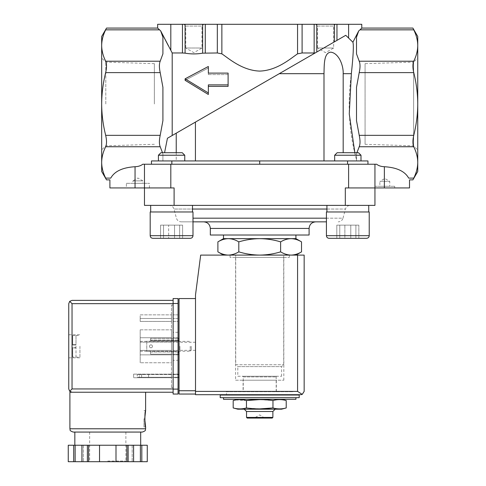 <?xml version="1.0" encoding="UTF-8"?>
<svg xmlns="http://www.w3.org/2000/svg" width="486" height="486" viewBox="0 0 486 486"><rect width="100%" height="100%" fill="white"/><g stroke="black" fill="none" stroke-linecap="round" stroke-linejoin="round"><path stroke-width="0.36" stroke-dasharray="2.43 1.82" d="M176.236 152.707L176.236 160.939L323.992 160.939L162.913 160.939L176.236 160.939L176.236 133.17L167.433 138.255L164.572 152.707M162.512 152.707L162.913 154.105L162.913 160.939L162.913 154.105L162.913 160.939L151.468 160.939L367.951 160.939L356.505 160.939L356.505 159.675C348.991 132.66 347.271 103.998 351.348 73.684L343.183 73.684C343.529 64.893 338.408 52.925 330.717 52.16C323.712 52.95 324.271 64.905 323.992 73.684L279.268 73.684L195.427 122.095L315.11 52.992L302.098 52.968L297.554 53.843C290.914 58.271 277.312 70.519 259.718 71.096C242.15 70.543 228.45 58.235 221.865 53.843L217.321 52.968L202.632 53.174C196.769 54.171 190.919 54.171 185.087 53.174L172.196 52.968L172.196 135.503L195.427 122.095L195.427 160.939M323.992 160.939L356.505 160.939L323.992 160.939L323.992 73.684M279.268 73.684L345.753 35.302L334.332 41.899L336.962 40.374L336.962 24.3L334.332 24.3L334.332 41.899L316.787 52.026L334.332 41.899M351.348 73.684C353.273 55.762 353.796 45.271 352.915 42.215L345.753 35.302M343.183 152.707L343.183 73.684M356.906 152.707L356.505 154.105L356.505 160.939L356.505 154.105L356.505 160.939L367.951 160.939L367.951 164.225L142.769 164.225L151.468 164.225L151.468 160.939L162.913 160.939L162.913 154.105L160.204 146.748C159.129 144.123 159.129 140.32 160.204 135.339L162.913 120.631L162.913 87.322L162.913 120.631L162.913 87.322L160.204 72.614C159.129 67.651 159.129 63.848 160.204 61.206L162.913 53.849L162.913 37.197L162.913 53.849L162.913 37.197L160.684 30.897L159.408 29.84L105.675 29.84C106.805 27.502 106.805 27.502 105.675 29.84C103.081 35.01 101.75 40.241 101.671 45.526L101.671 103.98C101.75 114.623 103.087 125.078 105.675 135.339C106.805 140.302 106.805 144.105 105.675 146.748C103.081 151.918 101.75 157.142 101.671 162.427L101.671 171.473M354.847 152.707L356.505 159.675L356.505 154.105L359.215 146.748C360.29 144.123 360.29 140.32 359.215 135.339L356.505 120.631L356.505 87.322L356.505 120.631L356.505 87.322L359.215 72.614C360.29 67.651 360.29 63.848 359.215 61.206L356.505 53.849L356.505 37.197L356.505 53.849L356.505 37.197L358.735 30.897L361.772 28.079M291.071 255.101L259.706 255.101L291.071 255.101C287.518 255.004 284.037 253.929 280.616 251.863C273.825 253.929 266.857 255.004 259.706 255.101C252.562 255.004 245.594 253.923 238.802 251.863C235.388 253.929 231.901 255.01 228.347 255.101C224.793 255.004 221.306 253.929 217.892 251.863M259.706 255.101L223.493 255.101L259.706 255.101M237.812 399.31L281.607 399.31L237.812 399.31M259.706 399.595L272.968 400.549C277.385 399.292 281.807 399.292 286.224 400.549M235.844 399.954L246.451 400.549L246.451 407.948C242.028 409.2 237.611 409.2 233.189 407.948M295.925 399.31L223.493 399.31M223.493 397.663L295.925 397.663L223.493 397.663M299.218 397.663L220.201 397.663M299.218 395.027L220.201 395.027M226.458 395.027L292.961 395.027L226.458 395.027L226.458 391.734L292.961 391.734L226.458 391.734M243.249 391.734L276.17 391.734L243.249 391.734L243.249 376.917L276.17 376.917L243.249 376.917L242.587 376.261L276.832 376.261L242.587 376.261M237.812 376.261L281.607 376.261L237.812 376.261L237.812 366.614L281.607 366.614L237.812 366.614L235.935 364.737L283.478 364.737L235.935 364.737M235.71 364.737L283.709 364.737L235.71 364.737L235.71 255.101L283.709 255.101L235.71 255.101M259.706 408.896L246.451 407.948M272.968 400.549L272.968 407.948C277.385 409.2 281.807 409.2 286.224 407.948M264.645 418.075L259.706 414.892L254.773 417.747L264.645 417.747L254.773 417.747L254.773 418.075L264.645 418.075L254.773 418.075M272.221 418.075L247.198 418.075M272.877 417.419L246.542 417.419M272.877 411.49L246.542 411.49M244.233 409.188L275.185 409.188L244.233 409.188M281.607 409.188L237.812 409.188M238.802 241.87C245.594 239.811 252.562 238.735 259.706 238.638L228.347 238.638C231.901 238.729 235.382 239.811 238.802 241.87L238.802 251.863M280.616 241.87C284.031 239.805 287.518 238.729 291.071 238.638L259.706 238.638C266.857 238.735 273.825 239.811 280.616 241.87L280.616 251.863M295.925 238.638L291.071 238.638C294.625 238.729 298.112 239.811 301.527 241.87M228.104 84.874L228.104 73.107L228.104 74.601L208.348 74.601L208.348 66.485L185.105 78.817L208.348 92.941L208.348 84.874L228.104 84.874L228.104 86.362L228.104 74.601L208.348 74.601L208.348 68.022L185.105 80.293L208.348 94.478L208.348 84.874L208.348 86.362L228.104 86.362L228.104 73.107L208.348 73.107L208.348 74.601L208.348 73.107M208.348 68.022L208.348 66.485L208.348 68.022L185.105 80.293L185.105 78.817M157.646 24.3L334.332 24.3M172.196 135.503L316.787 52.026L316.787 24.3M208.348 92.941L208.348 86.362M157.646 28.079L159.408 29.84M101.671 36.48L101.671 45.526C101.744 50.823 103.081 56.048 105.675 61.206C106.805 63.83 106.805 67.633 105.675 72.614C103.081 82.966 101.744 93.421 101.671 103.98L101.671 162.427C101.744 167.725 103.081 172.955 105.675 178.113L110.741 178.113C114.55 171.26 122.654 167.463 135.047 166.722C138.297 166.589 140.873 165.756 142.769 164.225L374.943 164.225L374.943 187.936L345.315 187.936L394.699 187.936L374.943 187.936L374.943 164.225L376.65 164.225L367.951 164.225L367.951 160.939L367.951 164.225L376.65 164.225C378.545 165.756 381.121 166.589 384.371 166.722C396.764 167.463 404.868 171.26 408.677 178.113L413.744 178.113C416.338 172.955 417.674 167.725 417.747 162.427L417.747 171.473M413.744 72.614C416.338 82.966 417.674 93.421 417.747 103.98L417.747 162.427C417.668 157.142 416.338 151.918 413.744 146.748C412.614 144.105 412.614 140.302 413.744 135.339C416.332 125.078 417.668 114.623 417.747 103.98L417.747 45.526C417.674 50.823 416.338 56.048 413.744 61.206C412.614 63.83 412.614 67.633 413.744 72.614L359.215 72.614M417.747 36.48L417.747 45.526C417.668 40.241 416.338 35.01 413.744 29.84C412.614 27.502 412.614 27.502 413.744 29.84L360.011 29.84M315.681 24.3L335.437 24.3L315.681 24.3L317.461 26.08L333.651 26.08L317.461 26.08L317.461 48.005L333.651 48.005L317.461 48.005L325.559 52.676L333.651 48.005L333.651 26.08L335.437 24.3M183.981 24.3L203.737 24.3L183.981 24.3L185.767 26.08L201.957 26.08L185.767 26.08L185.767 48.005L201.957 48.005L185.767 48.005L193.859 52.676L201.957 48.005L201.957 26.08L203.737 24.3M336.962 24.3L361.772 24.3M170.811 24.3L170.811 50.386L172.196 52.968M360.995 160.939L334.66 160.939L360.995 160.939L334.66 160.939L360.995 160.939L360.995 155.228L334.66 155.228L360.995 155.228L334.66 155.228L334.66 160.939M184.759 160.939L158.418 160.939L184.759 160.939L158.418 160.939L184.759 160.939L184.759 155.228L158.418 155.228L184.759 155.228L158.418 155.228L158.418 160.939M109.903 187.936L135.047 187.936L135.047 166.722M135.047 187.936L174.103 187.936L126.366 187.936L144.476 187.936L144.476 205.384L345.315 205.384L345.315 187.936L409.516 187.936M259.706 160.939L259.706 164.225L367.951 164.225M151.468 164.225L151.468 160.939L151.468 164.225L259.706 164.225M144.476 164.225L144.476 187.936L144.476 164.225L144.476 187.936L174.103 187.936L174.103 205.384M345.315 205.384L374.943 205.384L374.943 164.225M326.92 205.384L368.734 205.384L326.92 205.384L368.734 205.384L326.92 205.384L326.92 211.969L368.734 211.969L326.92 211.969M150.684 205.384L192.499 205.384L150.684 205.384L192.499 205.384L150.684 205.384L150.684 211.969L192.499 211.969L150.684 211.969M169.195 205.384L350.218 205.384L169.195 205.384C171.613 205.529 173.204 206.75 173.97 209.047L192.499 209.047M326.428 221.847L181.187 221.847C178.775 221.701 177.183 220.48 176.418 218.184L173.97 209.047L345.449 209.047C346.214 206.75 347.806 205.529 350.218 205.384M181.187 221.847L192.991 221.847M315.681 221.847L203.737 221.847M309.096 235.017L210.323 235.017M223.493 235.017L295.925 235.017L223.493 235.017M228.347 238.638L223.493 238.638M192.991 211.969L150.192 211.969L192.991 211.969L150.192 211.969L150.192 235.674L192.991 235.674L150.192 235.674L192.991 235.674L192.991 211.969M190.36 238.31L152.823 238.31L190.36 238.31M163.527 238.31L182.608 238.31L160.574 238.31L182.608 238.31L160.574 238.31L160.574 225.14L174.541 225.14L174.541 238.31L174.541 225.14L182.608 225.14L182.608 238.31L182.608 225.14L179.656 225.14L179.656 238.31L179.656 225.14L168.636 225.14L168.636 238.31L168.636 225.14L160.574 225.14L182.608 225.14L163.527 225.14L163.527 238.31L163.527 225.14L160.574 225.14L160.574 238.31M184.759 155.228L182.238 152.707L160.945 152.707L182.238 152.707L160.945 152.707L158.418 155.228M369.226 211.969L326.428 211.969L369.226 211.969L326.428 211.969L326.428 235.674L369.226 235.674L326.428 235.674L369.226 235.674L369.226 211.969M366.596 238.31L329.058 238.31L366.596 238.31M336.81 238.31L358.844 238.31L344.878 238.31L344.878 225.14L336.81 225.14L336.81 238.31L336.81 225.14L350.783 225.14L350.783 238.31L350.783 225.14L358.844 225.14L358.844 238.31L358.844 225.14L355.892 225.14L355.892 238.31L355.892 225.14L344.878 225.14L344.878 238.31M360.995 155.228L358.474 152.707L337.181 152.707L358.474 152.707L337.181 152.707L334.66 155.228M339.763 225.14L339.763 238.31L339.763 225.14L336.81 225.14L358.844 225.14L339.763 225.14M154.354 103.98L154.354 63.648L154.354 103.98M105.802 103.98L105.802 62.129L105.802 103.98M365.065 63.648L365.065 144.306L365.065 63.648L413.616 62.129L413.616 145.824L413.616 62.129L417.747 57.998M126.366 183.325L149.415 183.325L126.366 183.325L126.366 187.936M132.951 183.325L142.829 183.325L132.951 183.325L132.951 180.871L142.829 180.871L132.951 180.871L137.89 178.022L142.829 180.871L142.829 183.325M374.943 186.29L394.699 186.29L374.943 186.29L374.943 187.936M379.882 186.29L389.76 186.29L379.882 186.29L379.882 181.351L389.76 181.351L379.882 181.351L384.821 178.496L389.76 181.351L389.76 186.29M146.778 341.227L146.778 351.378L146.778 341.227L146.778 351.378L146.778 341.227L150.575 341.227L150.575 338.396L179.042 338.396L179.042 354.203L179.042 338.396L179.042 354.203L179.042 338.396L150.575 338.396L178.058 338.396L150.575 338.396L150.575 340.637L179.042 340.637L150.575 340.637L150.575 341.227L179.042 341.227L150.575 341.227L150.575 340.042L150.575 341.227L146.778 341.227M179.042 346.299L179.042 351.238L179.042 346.299M195.506 394.043L195.506 390.75L195.506 394.043L179.042 394.043L179.042 298.562L195.506 298.562L195.506 390.75L195.506 298.562M179.042 377.251L179.042 374.615L179.042 377.251L139.373 377.251L139.373 374.615L179.042 374.615M226.458 394.699L292.961 394.699L226.458 394.699L226.458 391.406L292.961 391.406L226.458 391.406M300.864 394.699L195.506 394.699L195.506 294.935L200.675 255.101L304.157 255.101L304.157 391.406M230.078 255.101L289.34 255.101L230.078 255.101L230.078 257.404L289.34 257.404L230.078 257.404M302.231 394.401L297.572 391.406L195.506 391.406M178.058 377.251L137.228 377.251L137.228 374.615L139.373 374.615L137.228 374.615L137.228 377.251L139.373 377.251L139.373 374.615L178.058 374.615M145.101 377.251L141.608 377.251L145.101 377.251M145.101 374.615L141.608 374.615L145.101 374.615M152.44 346.336A1.482 1.482 0 0 1 150.217 347.618A1.482 1.482 0 0 1 150.217 345.048A1.482 1.482 0 0 1 152.44 346.336A1.482 1.482 0 0 0 150.958 344.853A1.482 1.482 0 0 0 149.475 346.336A1.482 1.482 0 0 0 150.958 347.812A1.482 1.482 0 0 0 152.44 346.336A1.482 1.482 0 0 1 150.217 347.618A1.482 1.482 0 0 1 150.217 345.048A1.482 1.482 0 0 1 152.44 346.336A1.482 1.482 0 0 0 150.958 344.853A1.482 1.482 0 0 0 149.475 346.336A1.482 1.482 0 0 0 150.958 347.812A1.482 1.482 0 0 0 152.44 346.336M150.575 351.378L150.575 352.557L150.575 351.378L179.042 351.378L150.575 351.378L150.575 351.998L150.575 351.378L146.778 351.378L150.575 351.378M178.058 340.042L150.575 340.042L150.575 338.396L150.575 340.042L179.042 340.042M150.575 351.998L179.042 351.998L150.575 351.998L150.575 354.203L150.575 351.998M178.058 354.203L150.575 354.203L179.042 354.203L150.575 354.203L150.575 352.557L150.575 354.203L179.042 354.203M195.506 346.299L195.506 350.345L195.506 346.299M179.935 346.299L179.935 350.345L179.935 346.299M243.085 391.406L276.334 391.406L243.085 391.406L243.085 380.21L276.334 380.21L243.085 380.21M235.595 380.21L283.824 380.21L235.595 380.21L235.595 257.404L283.824 257.404L235.595 257.404M107.764 392.232L145.624 392.232L107.764 392.232M69.899 392.232L173.119 392.232L173.119 388.94L173.119 392.232M72.7 344.653L72.7 335.516L72.7 344.981L72.7 335.516L72.7 344.653L75.992 344.653L75.992 347.618L75.992 344.981L72.7 344.981L75.992 344.981L75.992 335.437L75.992 344.653L72.7 344.653M72.7 347.618L72.7 357.082L72.7 347.618L75.992 347.618L72.7 347.618M72.7 357.082L72.7 347.946L72.7 357.082L75.992 357.167L75.992 347.618L75.992 357.082L72.7 357.082M171.473 377.743L171.473 374.123L171.473 377.743L133.607 377.743L171.473 377.743M171.473 342.187L171.473 354.859L171.473 337.74L171.473 342.187L140.193 342.187L171.473 342.187L140.193 342.187L140.193 350.418L171.473 350.418L140.193 350.418L140.193 354.859L171.473 354.859L140.193 354.859L140.193 337.74L171.473 337.74L140.193 337.74L140.193 342.187L171.473 342.187M171.473 387.457L171.473 305.147L171.473 387.457L173.119 387.457L173.119 305.147L173.119 387.457L171.473 387.457M171.473 321.44L171.473 314.855L171.473 321.44L171.473 318.482L171.473 321.44L140.193 321.44L171.473 321.44L140.193 321.44L140.193 318.482L171.473 318.482L140.193 318.482L140.193 321.44L171.473 321.44M171.473 362.763L171.473 329.836L171.473 362.763L140.193 362.763L171.473 362.763M88.634 461.7L88.634 445.237L68.259 445.237L68.259 461.7L147.27 461.7L147.264 445.237L141.815 445.237L141.815 461.7M133.589 461.7L132.162 461.7L133.589 461.7L133.589 445.237L132.162 445.237L136.274 445.237L107.764 445.237L141.815 445.237M81.94 461.7L83.367 461.7L81.94 461.7L81.94 445.237M107.764 461.7L126.53 461.7L107.764 461.7M87.389 445.237L87.389 461.7M88.634 445.237L128.14 445.237L128.14 461.7M126.889 445.237L126.889 461.7M128.14 445.237L133.589 445.237M68.751 346.299L68.751 357.824L68.751 346.299M72.037 392.232L69.711 391.266L68.751 388.94L68.751 303.665L69.711 301.332L72.037 300.372L173.119 300.372L173.119 388.94L173.119 300.372M69.711 391.266L72.037 388.94L72.037 303.665L69.711 301.332M73.192 432.066L142.331 432.066M107.764 432.066L140.685 432.066M99.533 445.237L99.533 461.7M115.996 445.237L115.996 461.7M132.162 445.237L132.162 461.7L132.162 445.237M140.393 445.237L140.393 461.7M83.367 445.237L83.367 461.7L83.367 445.237M75.136 445.237L75.136 461.7M73.708 445.237L73.708 461.7M178.058 389.104L178.058 298.562L173.119 298.562L173.119 394.043L178.058 394.043L178.058 389.104L173.119 389.104M178.058 360.29L178.058 332.309L178.058 360.29L173.119 360.29L173.119 332.309L173.119 360.29M178.058 377.743L178.058 374.123L178.058 377.743L173.119 377.743L173.119 374.123L173.119 377.743L178.058 377.743M178.058 342.187L178.058 354.859L178.058 337.74L178.058 342.187L173.119 342.187L173.119 354.859L173.119 337.74L173.119 354.859L173.119 342.187L178.058 342.187M178.058 321.44L178.058 314.855L178.058 321.44L178.058 318.482L178.058 321.44L173.119 321.44L173.119 314.855L173.119 321.44L173.119 318.482L173.119 321.44L178.058 321.44M171.473 305.147L173.119 305.147L171.473 305.147M140.193 314.855L171.473 314.855L140.193 314.855L140.193 321.44L140.193 314.855M178.058 314.855L173.119 314.855L178.058 314.855M178.058 318.482L173.119 318.482L178.058 318.482M178.058 337.74L173.119 337.74L178.058 337.74M178.058 350.418L173.119 350.418L178.058 350.418M178.058 354.859L173.119 354.859L178.058 354.859M140.193 337.74L171.473 337.74L140.193 337.74L140.193 354.859L171.473 354.859L140.193 354.859L140.193 350.418L171.473 350.418L140.193 350.418L140.193 337.74M133.607 374.123L171.473 374.123L133.607 374.123L133.607 377.743L133.607 374.123M178.058 374.123L173.119 374.123L178.058 374.123M140.193 329.836L171.473 329.836L140.193 329.836L140.193 362.763L140.193 329.836M140.193 346.299L140.193 351.238L140.193 346.299M190.214 346.299L190.214 351.238L190.214 346.299M191.229 346.299L191.229 350.23L191.229 346.299M79.941 346.299L79.941 357.824L79.941 346.299M72.7 335.516L75.992 335.516L72.7 335.516M72.7 344.981L75.992 344.981L72.7 344.981M143.978 418.732L143.978 426.963L143.978 418.732M314.15 24.3L314.15 52.968M302.098 24.3L302.098 52.968M297.554 24.3L297.554 53.843M221.865 24.3L221.865 53.843M217.321 24.3L217.321 52.968M205.268 24.3L205.268 52.968M202.632 24.3L202.632 53.174M185.087 24.3L185.087 53.174M182.457 24.3L182.457 52.968M348.608 24.3L348.608 37.768M160.204 61.206L105.675 61.206M160.204 72.614L105.675 72.614M160.204 135.339L105.675 135.339M359.215 135.339L413.744 135.339M359.215 61.206L413.744 61.206M160.204 146.748L105.675 146.748M359.215 146.748L413.744 146.748M384.371 187.936L384.371 166.722M347.563 160.939L347.563 164.225M171.856 160.939L171.856 164.225M170.811 187.936L170.811 164.225M348.608 187.936L348.608 164.225M326.92 209.047L345.449 209.047L343.001 218.184L192.991 218.184M326.428 218.184L343.001 218.184C342.235 220.48 340.643 221.701 338.232 221.847M309.096 228.432L210.323 228.432M297.572 391.406L297.572 255.101M179.042 390.75L195.506 390.75M178.058 352.557L179.042 352.557M69.899 428.774L145.624 428.774M72.037 303.665L173.119 303.665M72.037 388.94L173.119 388.94M107.764 461.044L125.874 461.044L107.764 461.044M178.058 303.501L173.119 303.501M75.992 347.946L72.7 347.946L75.992 347.946M292.961 391.406L292.961 391.734M276.17 391.734L276.17 376.917L276.832 376.261M281.607 376.261L281.607 366.614L283.478 364.737M283.709 364.737L283.709 255.101M192.499 211.969L192.499 205.384M368.734 211.969L368.734 205.384M154.354 63.648L105.802 62.129L101.671 57.998M154.354 144.306L105.802 145.824L101.671 149.955M365.065 144.306L413.616 145.824L417.747 149.955M149.415 187.936L149.415 183.325M394.699 187.936L394.699 186.29M148.588 377.251L148.588 374.615M141.608 377.251L141.608 374.615M195.506 342.253L179.935 342.253L179.042 341.36M195.506 350.345L179.935 350.345L179.042 351.238M276.334 391.406L276.334 380.21M283.824 380.21L283.824 257.404M289.34 257.404L289.34 255.101M89.655 432.066L89.655 461.044L88.999 461.7M125.874 432.066L125.874 461.044L126.53 461.7M178.058 332.309L173.119 332.309M140.193 351.238L190.214 351.238L191.229 350.23M140.193 341.36L190.214 341.36L191.229 342.369M68.751 357.824L79.941 357.824M68.751 334.775L79.941 334.775M75.992 357.167L79.941 357.167M75.992 335.437L79.941 335.437M143.978 426.963L145.624 426.963M143.978 410.5L145.624 410.5"/><path stroke-width="0.73" d="M343.183 152.707L343.183 73.684L351.348 73.684L349.264 113.955L354.847 152.707M323.992 160.939L323.992 73.684C324.259 64.893 323.737 52.925 330.717 52.16C338.45 52.95 343.517 64.905 343.183 73.684M195.427 160.939L195.427 122.095L279.268 73.684L323.992 73.684M351.348 73.684C353.279 55.732 353.796 45.241 352.915 42.215L358.735 30.897L360.011 29.84L413.744 29.84C412.614 27.502 412.614 27.502 413.744 29.84C416.338 34.998 417.674 40.229 417.747 45.526L417.747 36.48L412.893 28.079L361.772 28.079L360.011 29.84M182.457 24.3L182.457 52.968L172.196 52.968L160.684 30.897L157.646 28.079L157.646 24.3L336.962 24.3L336.962 40.374L345.753 35.302L352.915 42.215L358.735 30.897L356.505 37.197L356.505 53.849L359.215 61.206C360.29 63.83 360.29 67.633 359.215 72.614L356.505 87.322L356.505 120.631L359.215 135.339C360.29 140.302 360.29 144.105 359.215 146.748L356.906 152.707M345.753 35.302L279.268 73.684M176.236 152.707L176.236 133.17L195.427 122.095L167.433 138.255L164.572 152.707M228.347 238.638L295.925 238.638L301.527 241.87C298.112 239.805 294.631 238.729 291.071 238.638C287.518 238.729 284.037 239.811 280.616 241.87C273.825 239.811 266.857 238.735 259.706 238.638C252.562 238.735 245.594 239.811 238.802 241.87C235.388 239.805 231.901 238.729 228.347 238.638L223.493 238.638L217.892 241.87C221.306 239.805 224.787 238.729 228.347 238.638C224.793 238.729 221.306 239.811 217.892 241.87L217.892 251.863C221.306 253.929 224.787 255.01 228.347 255.101C231.901 255.004 235.382 253.929 238.802 251.863C245.594 253.929 252.562 255.004 259.706 255.101C266.857 255.004 273.825 253.923 280.616 251.863C284.031 253.929 287.518 255.01 291.071 255.101C294.625 255.004 298.112 253.929 301.527 251.863C298.112 253.929 294.631 255.01 291.071 255.101M237.812 399.31L235.844 399.954M281.607 399.31L286.224 400.549C281.807 399.292 277.385 399.292 272.968 400.549C264.238 399.298 255.399 399.298 246.451 400.549C242.028 399.292 237.611 399.292 233.189 400.549L233.189 407.948C237.611 409.2 242.028 409.2 246.451 407.948C255.18 409.2 264.02 409.2 272.968 407.948L259.706 408.896M246.451 407.948L246.451 400.549L259.706 399.595M223.493 397.663L223.493 399.31L295.925 399.31L295.925 397.663M220.201 397.663L299.218 397.663L299.218 395.027L220.201 395.027L220.201 397.663M226.458 395.027L226.458 394.699M272.968 400.549L272.968 407.948C277.385 409.2 281.807 409.2 286.224 407.948L286.224 400.549M272.877 417.419L246.542 417.419L247.198 418.075L272.221 418.075L272.877 417.419L272.877 411.49L275.185 409.188M246.542 417.419L246.542 411.49L272.877 411.49M246.542 411.49L244.233 409.188M233.189 407.948L237.812 409.188L281.607 409.188L286.224 407.948M238.802 241.87L238.802 251.863M280.616 241.87L280.616 251.863M301.527 241.87L301.527 251.863L295.925 255.101M228.104 84.874L208.348 84.874L208.348 92.941L185.105 78.817L208.348 66.485L208.348 73.107L228.104 73.107L228.104 86.362L208.348 86.362M202.632 24.3L202.632 53.174C196.8 54.171 190.949 54.171 185.087 53.174L182.457 52.968M202.632 53.174L217.321 52.968L221.865 53.843C228.505 58.271 242.107 70.519 259.7 71.096C277.269 70.543 290.968 58.235 297.554 53.843L302.098 52.968L315.11 52.992L316.787 52.026L316.787 24.3M208.348 73.107L208.348 68.022M185.105 78.817L185.105 80.293L208.348 94.478L208.348 92.941M159.408 29.84L105.675 29.84C106.805 27.502 106.805 27.502 105.675 29.84C103.081 34.998 101.744 40.229 101.671 45.526L101.671 36.48L106.525 28.079L157.646 28.079M101.671 103.98L101.671 45.526C101.75 50.811 103.081 56.036 105.675 61.206C106.805 63.848 106.805 67.651 105.675 72.614C103.087 82.875 101.75 93.33 101.671 103.98C101.744 114.538 103.081 124.993 105.675 135.339C106.805 140.32 106.805 144.123 105.675 146.748C103.081 151.905 101.744 157.13 101.671 162.427L101.671 103.98M417.747 103.98C417.668 93.33 416.332 82.875 413.744 72.614C412.614 67.651 412.614 63.848 413.744 61.206C416.338 56.036 417.668 50.811 417.747 45.526L417.747 103.98C417.674 114.538 416.338 124.993 413.744 135.339C412.614 140.32 412.614 144.123 413.744 146.748C416.338 151.905 417.674 157.13 417.747 162.427L417.747 103.98M361.772 28.079L361.772 24.3L336.962 24.3M172.196 135.503L172.196 52.968M168.271 45.587L160.684 30.897L162.913 37.197L162.913 53.849L160.204 61.206C159.129 63.83 159.129 67.633 160.204 72.614L162.913 87.322L162.913 120.631L160.204 135.339C159.129 140.302 159.129 144.105 160.204 146.748L162.512 152.707M345.315 205.384L345.315 187.936L374.943 187.936L374.943 205.384L174.103 205.384L174.103 187.936L109.903 187.936L109.903 179.875L106.525 179.875L101.671 171.473L101.671 162.427C101.75 167.713 103.081 172.943 105.675 178.113C106.805 180.452 106.805 180.452 105.675 178.113C106.805 180.452 106.805 180.452 105.675 178.113L110.741 178.113C109.642 180.452 109.642 180.452 110.741 178.113C109.642 180.452 109.642 180.452 110.741 178.113C114.55 171.26 122.654 167.463 135.047 166.722C138.297 166.589 140.873 165.756 142.769 164.225L376.65 164.225C378.545 165.756 381.121 166.589 384.371 166.722C396.764 167.463 404.868 171.26 408.677 178.113C409.777 180.452 409.777 180.452 408.677 178.113C409.777 180.452 409.777 180.452 408.677 178.113L413.744 178.113C416.338 172.943 417.668 167.713 417.747 162.427L417.747 171.473L412.893 179.875L409.516 179.875L409.516 187.936L384.371 187.936L384.371 166.722M367.951 164.225L367.951 160.939L151.468 160.939L151.468 164.225M413.744 178.113C412.614 180.452 412.614 180.452 413.744 178.113C412.614 180.452 412.614 180.452 413.744 178.113M259.706 160.939L259.706 164.225M174.103 205.384L144.476 205.384L144.476 164.225M384.371 187.936L374.943 187.936L374.943 164.225M192.991 221.847L326.428 221.847M203.737 221.847L315.681 221.847C311.678 222.236 309.485 224.429 309.096 228.432L210.323 228.432C209.934 224.429 207.735 222.236 203.737 221.847M309.096 228.432L309.096 235.017L210.323 235.017L210.323 228.432M223.493 238.638L223.493 235.017M150.684 211.969L150.684 205.384M150.192 211.969L192.991 211.969L192.991 235.674C192.833 237.271 191.958 238.152 190.36 238.31L152.823 238.31C151.225 238.152 150.344 237.271 150.192 235.674L150.192 211.969M163.527 238.31L190.36 238.31C191.958 238.152 192.833 237.271 192.991 235.674L150.192 235.674C150.344 237.271 151.225 238.152 152.823 238.31L160.574 238.31M158.418 160.939L158.418 155.228L184.759 155.228L184.759 160.939M158.418 155.228L160.945 152.707L182.238 152.707L184.759 155.228M326.92 211.969L326.92 205.384M326.428 211.969L369.226 211.969L369.226 235.674C369.074 237.271 368.194 238.152 366.596 238.31L329.058 238.31C327.461 238.152 326.586 237.271 326.428 235.674L326.428 211.969M344.878 238.31L366.596 238.31C368.194 238.152 369.074 237.271 369.226 235.674L326.428 235.674C326.586 237.271 327.461 238.152 329.058 238.31L336.81 238.31M334.66 160.939L334.66 155.228L360.995 155.228L360.995 160.939M334.66 155.228L337.181 152.707L358.474 152.707L360.995 155.228M195.506 298.562L179.042 298.562L179.042 394.043L195.506 394.043M300.864 394.699L195.506 394.699L195.506 294.935L200.675 255.101L304.157 255.101L304.157 391.406L302.231 394.401L300.864 394.699L302.231 394.401L304.157 391.406M302.231 394.401L297.572 391.406L195.506 391.406M179.042 374.615L178.058 374.615M179.042 377.251L178.058 377.251M178.058 338.396L179.042 338.396L178.058 338.396M178.058 354.203L179.042 354.203M173.119 388.94L72.037 388.94L69.711 391.266L72.037 392.232L69.899 392.232L69.899 428.774C70.604 429.782 68.55 430.383 73.192 432.066L142.331 432.066C146.979 430.383 144.919 429.782 145.624 428.774L69.899 428.774M144.719 418.732L145.624 426.963C144.646 427.449 144.646 410.014 145.624 410.5L144.719 418.732M126.889 461.7L126.889 445.237L147.264 445.237L147.264 461.7L68.253 461.7L68.259 445.237L68.253 461.7M126.889 445.237L87.389 445.237L87.389 461.7M88.634 445.237L88.634 461.7M128.14 445.237L128.14 461.7M87.389 445.237L68.259 445.237M69.711 391.266L68.751 388.94L68.751 303.665L69.711 301.332L72.037 303.665L173.119 303.665M69.711 301.332L72.037 300.372L173.119 300.372M72.037 392.232L173.119 392.232M140.685 445.237L140.685 432.066L107.764 432.066M141.815 445.237L141.815 461.7M140.393 445.237L140.393 461.7M133.589 445.237L133.589 461.7M115.996 445.237L115.996 461.7M99.533 445.237L99.533 461.7M81.94 445.237L81.94 461.7M75.136 445.237L75.136 461.7M73.708 445.237L73.708 461.7M178.058 303.501L178.058 394.043L173.119 394.043L173.119 298.562L178.058 298.562L178.058 303.501L173.119 303.501M185.087 24.3L185.087 53.174M205.268 24.3L205.268 52.968M217.321 24.3L217.321 52.968M221.865 24.3L221.865 53.843M297.554 24.3L297.554 53.843M302.098 24.3L302.098 52.968M314.15 24.3L314.15 52.968M334.332 24.3L334.332 41.899M348.608 24.3L348.608 37.768M160.204 135.339L105.675 135.339M160.204 72.614L105.675 72.614M160.204 61.206L105.675 61.206M170.811 24.3L170.811 50.386M359.215 61.206L413.744 61.206M359.215 72.614L413.744 72.614M359.215 135.339L413.744 135.339M160.204 146.748L105.675 146.748M359.215 146.748L413.744 146.748M135.047 187.936L135.047 166.722M171.856 160.939L171.856 164.225M347.563 160.939L347.563 164.225M170.811 187.936L170.811 164.225M348.608 187.936L348.608 164.225M192.499 209.047L326.92 209.047M192.991 218.184L326.428 218.184M297.572 391.406L297.572 255.101M179.042 390.75L195.506 390.75M178.058 340.042L179.042 340.042M178.058 352.557L179.042 352.557M72.037 388.94L72.037 303.665M178.058 389.104L173.119 389.104M223.493 255.101L217.892 251.863M292.961 395.027L292.961 394.699M295.925 238.638L295.925 235.017M192.499 211.969L192.499 205.384M368.734 211.969L368.734 205.384M145.624 392.232L145.624 410.5M145.624 426.963L145.624 428.774M147.27 445.237L147.27 461.7M74.838 432.066L74.838 445.237"/></g></svg>
